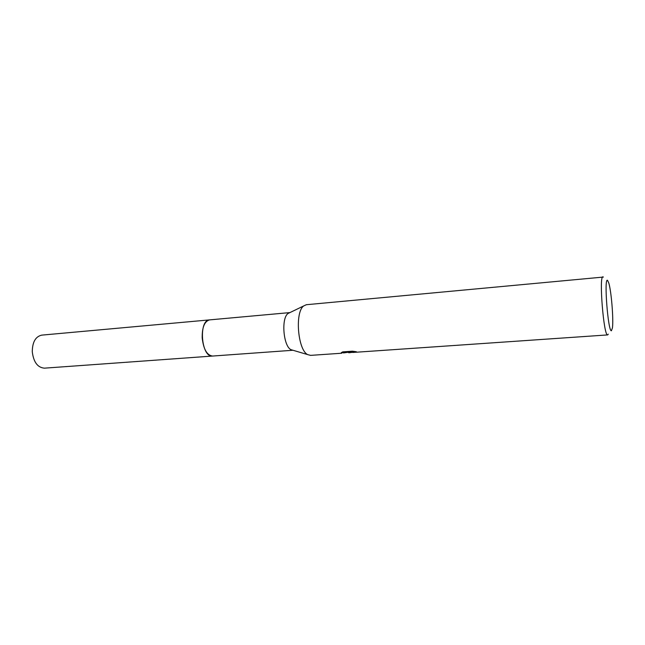<?xml version="1.0" encoding="UTF-8"?>
<svg xmlns="http://www.w3.org/2000/svg" width="645" height="645" viewBox="0 0 645 645"><rect width="100%" height="100%" fill="white"/><g stroke="black" fill="none" stroke-linecap="round" stroke-linejoin="round"><path stroke-width="0.97" d="M209.819 319.864L209.633 319.88C204.546 321.266 202.07 327.265 202.191 337.883C203.489 349.251 206.956 355.306 212.576 356.056L212.39 356.056C201.176 357.411 198.321 319.864 209.633 319.88L41.748 335.126C35.539 336.537 32.387 342.084 32.282 351.783C33.572 362.143 37.628 367.602 44.432 368.158L292.983 350.259L290.911 349.646C283.332 346.043 281.075 318.316 287.968 313.534L289.903 312.599M310.616 355.371L307.633 354.597C297.78 349.888 294.709 312.18 303.674 305.94L306.351 304.714L603.381 277.06M351.815 352.42L348.735 352.742L348.203 352.283M608.3 334.183L607.622 334.916C603.72 336.448 598.802 275.431 602.946 276.842M343.43 352.936L349.042 352.154L341.294 352.686L342.785 351.864L352.404 351.194L356.363 351.735L351.944 352.251L352.968 352.452M611.412 330.756C608.017 331.82 603.809 276.939 607.55 280.382L608.799 283.042C611.347 291.306 613.629 319.283 612.444 327.853L611.412 330.756M349.01 351.63L349.09 352.46M348.993 351.428L349.042 352.154M349.034 351.589L351.904 351.662M351.904 351.606L352.38 351.194M209.633 319.88L289.919 312.591M290.911 349.646L307.633 354.597M287.968 313.534L303.674 305.94M351.944 352.251L351.888 351.38M310.479 355.379L341.85 353.218M348.735 352.742L350.106 352.654M352.71 352.468L607.671 334.916"/></g></svg>
